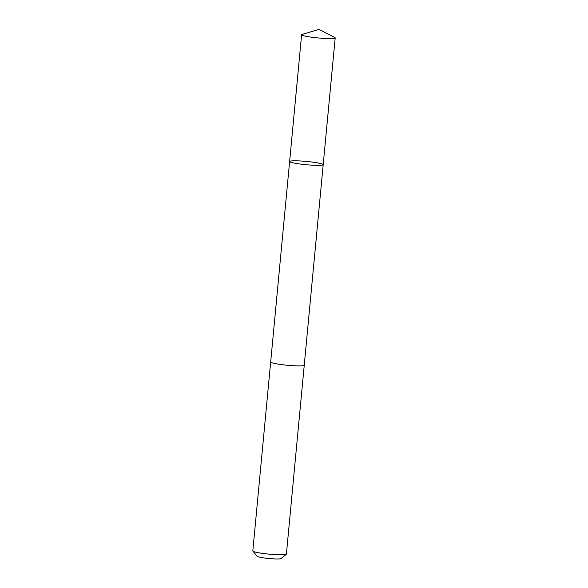 <?xml version="1.0" encoding="UTF-8"?>
<svg xmlns="http://www.w3.org/2000/svg" width="588" height="588" viewBox="0 0 588 588"><rect width="100%" height="100%" fill="white"/><g stroke="black" fill="none" stroke-linecap="round" stroke-linejoin="round"><path stroke-width="0.88" d="M304.253 365.163A16.868 1.646 -174.6 0 1 304.253 365.199A16.861 1.646 -174.6 0 1 293.772 365.736A16.861 1.646 -174.6 0 1 270.671 362.024L289.627 161.502A16.861 1.646 5.4 0 0 312.728 165.206A16.861 1.646 5.4 0 0 323.202 164.669A16.861 1.646 5.4 0 0 306.569 161.45A16.861 1.646 5.4 0 0 289.627 161.502A16.861 1.646 5.4 0 0 312.728 165.206A16.861 1.646 5.4 0 0 323.202 164.669L335.189 37.911A16.868 1.646 -174.6 0 1 324.716 38.448A16.868 1.646 -174.6 0 1 301.607 34.736A16.868 1.646 -174.6 0 1 302.122 34.391L319.056 29.4L334.748 37.478A16.868 1.646 -174.6 0 1 335.189 37.911M323.202 164.669L304.246 365.199A16.868 1.646 -174.6 0 1 287.304 365.251A16.868 1.646 -174.6 0 1 270.671 362.024A16.868 1.646 -174.6 0 1 270.678 361.988M304.253 365.199L286.393 554.124A16.868 1.646 -174.6 0 1 286.297 554.278A16.868 1.646 -174.6 0 1 269.444 554.175A16.868 1.646 -174.6 0 1 252.877 551.118A16.868 1.646 -174.6 0 1 252.811 550.949L270.671 362.024M286.297 554.278L281.02 558.6A11.995 1.169 -174.6 0 1 269.032 558.526A11.995 1.169 -174.6 0 1 257.25 556.351L252.877 551.118M289.627 161.502L301.607 34.736"/></g></svg>
